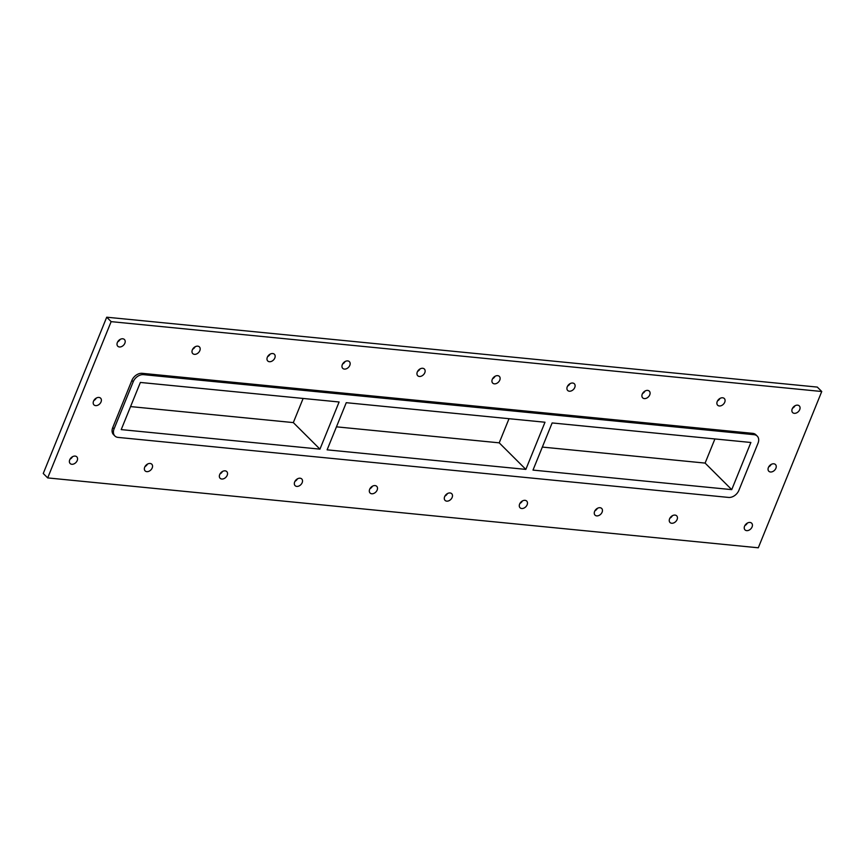 <?xml version="1.0" encoding="UTF-8"?>
<svg xmlns="http://www.w3.org/2000/svg" width="865" height="865" viewBox="0 0 865 865"><rect width="100%" height="100%" fill="white"/><g stroke="black" fill="none" stroke-linecap="round" stroke-linejoin="round"><path stroke-width="1.3" d="M773.807 463.802A4.725 3.384 -45.1 0 1 775.483 464.548A4.725 3.384 -45.1 0 1 775.332 469.327A4.725 3.384 -45.1 0 1 770.488 471.987A4.725 3.384 -45.1 0 1 768.812 471.241A4.725 3.384 -45.1 0 1 768.963 466.462A4.725 3.384 -45.1 0 1 773.807 463.802M768.671 466.938A4.725 3.384 134.9 0 0 771.191 464.418M98.956 397.435A4.725 3.384 -45.1 0 1 100.621 398.192A4.725 3.384 -45.1 0 1 100.481 402.96A4.725 3.384 -45.1 0 1 95.626 405.62A4.725 3.384 -45.1 0 1 93.961 404.874A4.725 3.384 -45.1 0 1 94.101 400.106A4.725 3.384 -45.1 0 1 98.956 397.435M93.809 400.582A4.725 3.384 134.9 0 0 96.329 398.062M675.014 515.086A4.725 3.384 -45.1 0 1 676.679 515.832A4.725 3.384 -45.1 0 1 676.538 520.6A4.725 3.384 -45.1 0 1 671.683 523.26A4.725 3.384 -45.1 0 1 670.018 522.514A4.725 3.384 -45.1 0 1 670.159 517.746A4.725 3.384 -45.1 0 1 675.014 515.086M669.878 518.221A4.725 3.384 134.9 0 0 672.386 515.702M600.029 507.712A4.725 3.384 -45.1 0 1 601.694 508.458A4.725 3.384 -45.1 0 1 601.553 513.226A4.725 3.384 -45.1 0 1 596.699 515.886A4.725 3.384 -45.1 0 1 595.034 515.14A4.725 3.384 -45.1 0 1 595.174 510.372A4.725 3.384 -45.1 0 1 600.029 507.712M594.893 510.847A4.725 3.384 134.9 0 0 597.401 508.328M525.044 500.338A4.725 3.384 -45.1 0 1 526.709 501.084A4.725 3.384 -45.1 0 1 526.569 505.852A4.725 3.384 -45.1 0 1 521.714 508.512A4.725 3.384 -45.1 0 1 520.049 507.766A4.725 3.384 -45.1 0 1 520.189 502.998A4.725 3.384 -45.1 0 1 525.044 500.338M519.908 503.473A4.725 3.384 134.9 0 0 522.417 500.954M450.06 492.964A4.725 3.384 -45.1 0 1 451.725 493.71A4.725 3.384 -45.1 0 1 451.584 498.478A4.725 3.384 -45.1 0 1 446.729 501.149A4.725 3.384 -45.1 0 1 445.064 500.392A4.725 3.384 -45.1 0 1 445.205 495.623A4.725 3.384 -45.1 0 1 450.06 492.964M444.924 496.099A4.725 3.384 134.9 0 0 447.432 493.58M375.075 485.589A4.725 3.384 -45.1 0 1 376.74 486.335A4.725 3.384 -45.1 0 1 376.599 491.104A4.725 3.384 -45.1 0 1 371.745 493.774A4.725 3.384 -45.1 0 1 370.079 493.018A4.725 3.384 -45.1 0 1 370.22 488.249A4.725 3.384 -45.1 0 1 375.075 485.589M369.939 488.725A4.725 3.384 134.9 0 0 372.447 486.206M300.09 478.215A4.725 3.384 -45.1 0 1 301.755 478.961A4.725 3.384 -45.1 0 1 301.615 483.73A4.725 3.384 -45.1 0 1 296.76 486.4A4.725 3.384 -45.1 0 1 295.095 485.643A4.725 3.384 -45.1 0 1 295.235 480.875A4.725 3.384 -45.1 0 1 300.09 478.215M294.954 481.351A4.725 3.384 134.9 0 0 297.463 478.832M225.105 470.841A4.725 3.384 -45.1 0 1 226.771 471.587A4.725 3.384 -45.1 0 1 226.63 476.356A4.725 3.384 -45.1 0 1 221.786 479.026A4.725 3.384 -45.1 0 1 220.11 478.269A4.725 3.384 -45.1 0 1 220.261 473.501A4.725 3.384 -45.1 0 1 225.105 470.841M219.97 473.977A4.725 3.384 134.9 0 0 222.478 471.457M150.121 463.467A4.725 3.384 -45.1 0 1 151.786 464.213A4.725 3.384 -45.1 0 1 151.645 468.981A4.725 3.384 -45.1 0 1 146.801 471.652A4.725 3.384 -45.1 0 1 145.125 470.895A4.725 3.384 -45.1 0 1 145.277 466.127A4.725 3.384 -45.1 0 1 150.121 463.467M144.985 466.603A4.725 3.384 134.9 0 0 147.493 464.083M197.75 346.162A4.725 3.384 -45.1 0 1 199.426 346.908A4.725 3.384 -45.1 0 1 199.274 351.677A4.725 3.384 -45.1 0 1 194.43 354.347A4.725 3.384 -45.1 0 1 192.754 353.59A4.725 3.384 -45.1 0 1 192.906 348.822A4.725 3.384 -45.1 0 1 197.75 346.162M192.614 349.298A4.725 3.384 134.9 0 0 195.122 346.779M272.735 353.536A4.725 3.384 -45.1 0 1 274.41 354.282A4.725 3.384 -45.1 0 1 274.259 359.051A4.725 3.384 -45.1 0 1 269.415 361.721A4.725 3.384 -45.1 0 1 267.739 360.964A4.725 3.384 -45.1 0 1 267.89 356.196A4.725 3.384 -45.1 0 1 272.735 353.536M267.599 356.672A4.725 3.384 134.9 0 0 270.107 354.153M347.719 360.91A4.725 3.384 -45.1 0 1 349.395 361.657A4.725 3.384 -45.1 0 1 349.244 366.425A4.725 3.384 -45.1 0 1 344.4 369.096A4.725 3.384 -45.1 0 1 342.724 368.339A4.725 3.384 -45.1 0 1 342.875 363.57A4.725 3.384 -45.1 0 1 347.719 360.91M342.583 364.046A4.725 3.384 134.9 0 0 345.092 361.527M422.704 368.285A4.725 3.384 -45.1 0 1 424.38 369.031A4.725 3.384 -45.1 0 1 424.228 373.799A4.725 3.384 -45.1 0 1 419.384 376.47A4.725 3.384 -45.1 0 1 417.709 375.713A4.725 3.384 -45.1 0 1 417.86 370.944A4.725 3.384 -45.1 0 1 422.704 368.285M417.568 371.42A4.725 3.384 134.9 0 0 420.076 368.901M497.689 375.659A4.725 3.384 -45.1 0 1 499.365 376.405A4.725 3.384 -45.1 0 1 499.213 381.173A4.725 3.384 -45.1 0 1 494.369 383.844A4.725 3.384 -45.1 0 1 492.693 383.087A4.725 3.384 -45.1 0 1 492.845 378.319A4.725 3.384 -45.1 0 1 497.689 375.659M492.553 378.794A4.725 3.384 134.9 0 0 495.061 376.275M572.673 383.033A4.725 3.384 -45.1 0 1 574.349 383.779A4.725 3.384 -45.1 0 1 574.198 388.547A4.725 3.384 -45.1 0 1 569.354 391.218A4.725 3.384 -45.1 0 1 567.678 390.461A4.725 3.384 -45.1 0 1 567.829 385.693A4.725 3.384 -45.1 0 1 572.673 383.033M567.537 386.168A4.725 3.384 134.9 0 0 570.046 383.649M647.658 390.407A4.725 3.384 -45.1 0 1 649.334 391.153A4.725 3.384 -45.1 0 1 649.183 395.921A4.725 3.384 -45.1 0 1 644.338 398.592A4.725 3.384 -45.1 0 1 642.663 397.835A4.725 3.384 -45.1 0 1 642.814 393.067A4.725 3.384 -45.1 0 1 647.658 390.407M642.522 393.543A4.725 3.384 134.9 0 0 645.03 391.023M722.643 397.781A4.725 3.384 -45.1 0 1 724.319 398.527A4.725 3.384 -45.1 0 1 724.167 403.295A4.725 3.384 -45.1 0 1 719.323 405.966A4.725 3.384 -45.1 0 1 717.647 405.209A4.725 3.384 -45.1 0 1 717.799 400.441A4.725 3.384 -45.1 0 1 722.643 397.781M717.507 400.917A4.725 3.384 134.9 0 0 720.015 398.397M122.765 338.788A4.725 3.384 -45.1 0 1 124.441 339.534A4.725 3.384 -45.1 0 1 124.29 344.302A4.725 3.384 -45.1 0 1 119.446 346.973A4.725 3.384 -45.1 0 1 117.77 346.216A4.725 3.384 -45.1 0 1 117.921 341.448A4.725 3.384 -45.1 0 1 122.765 338.788M117.629 341.924A4.725 3.384 134.9 0 0 120.138 339.404M75.136 456.093A4.725 3.384 -45.1 0 1 76.801 456.839A4.725 3.384 -45.1 0 1 76.661 461.607A4.725 3.384 -45.1 0 1 71.817 464.278A4.725 3.384 -45.1 0 1 70.141 463.521A4.725 3.384 -45.1 0 1 70.292 458.753A4.725 3.384 -45.1 0 1 75.136 456.093M70 459.229A4.725 3.384 134.9 0 0 72.509 456.709M749.998 522.449A4.725 3.384 -45.1 0 1 751.663 523.206A4.725 3.384 -45.1 0 1 751.523 527.974A4.725 3.384 -45.1 0 1 746.668 530.634A4.725 3.384 -45.1 0 1 745.003 529.888A4.725 3.384 -45.1 0 1 745.143 525.12A4.725 3.384 -45.1 0 1 749.998 522.449M744.862 525.596A4.725 3.384 134.9 0 0 747.371 523.076M797.627 405.155A4.725 3.384 -45.1 0 1 799.292 405.901A4.725 3.384 -45.1 0 1 799.152 410.67A4.725 3.384 -45.1 0 1 794.308 413.329A4.725 3.384 -45.1 0 1 792.632 412.583A4.725 3.384 -45.1 0 1 792.783 407.815A4.725 3.384 -45.1 0 1 797.627 405.155M792.491 408.291A4.725 3.384 134.9 0 0 795 405.772M821.75 391.51L111.142 321.639L106.709 317.206L817.306 387.088L821.75 391.51L758.291 547.794L47.694 477.913L43.25 473.49L106.709 317.206M111.142 321.639L47.694 477.913M112.742 427.57A8.985 6.444 134.9 0 0 113.542 434.641L114.872 435.971A8.985 6.444 -45.1 0 1 114.072 428.899L112.742 427.57L131.88 380.416L133.221 381.746A8.985 6.444 -45.1 0 1 143.525 374.653L142.195 373.323A8.985 6.444 134.9 0 0 131.88 380.416M752.723 433.354L754.053 434.684A8.985 6.444 -45.1 0 1 757.232 436.111L755.902 434.781A8.985 6.444 134.9 0 0 752.723 433.354L142.195 373.323M757.232 436.111A8.985 6.444 -45.1 0 1 758.032 443.183L738.883 490.336A8.985 6.444 -45.1 0 1 728.568 497.429L118.051 437.398A8.985 6.444 -45.1 0 1 114.872 435.971M754.053 434.684L143.525 374.653M133.221 381.746L114.072 428.899M140.368 382.449L339.102 401.987L319.953 449.14L121.219 429.602L140.368 382.449M346.26 402.69L544.993 422.239L525.844 469.392L327.111 449.843L346.26 402.69M731.736 489.633L532.991 470.095L552.14 422.942L750.885 442.48L731.736 489.633L705.105 463.089L714.912 438.944M130.561 406.582L293.321 422.596L303.128 398.451M293.321 422.596L319.953 449.14M336.453 426.834L499.213 442.837L509.02 418.692M499.213 442.837L525.844 469.392M542.344 447.075L705.105 463.089"/></g></svg>
